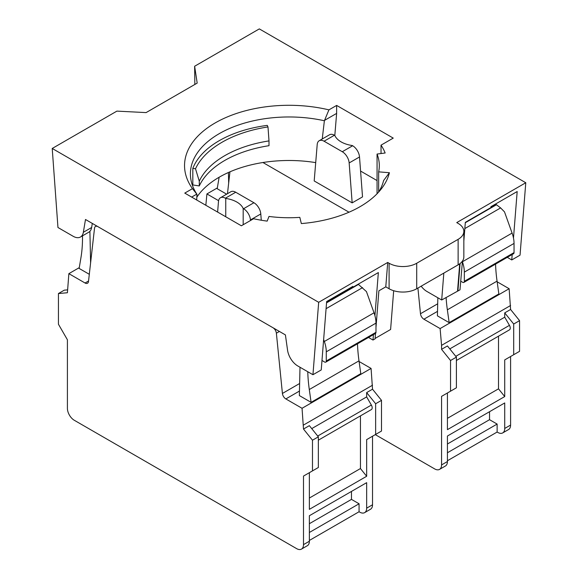 <?xml version="1.0" encoding="UTF-8"?>
<svg xmlns="http://www.w3.org/2000/svg" width="578" height="578" viewBox="0 0 578 578"><rect width="100%" height="100%" fill="white"/><g stroke="black" fill="none" stroke-linecap="round" stroke-linejoin="round"><path stroke-width="0.87" d="M460.673 281.118L462.573 282.274A2.442 1.409 -120 0 0 463.838 282.418L513.539 253.72A2.442 1.409 -120 0 0 514.044 252.608L514.044 243.417A24.406 14.089 -120 0 0 512.094 233.086L504.507 211.888L500.627 207.914L495.512 204.048M319.193 140.736L329.554 134.753A9.761 5.636 60 0 1 334.431 135.238L334.821 135.469A23.922 13.807 0 0 0 352.248 145.526L352.638 145.75A9.761 5.636 60 0 1 359.516 156.97L362.522 196.888L352.161 202.871L349.155 162.945A9.761 5.636 -120 0 0 342.284 151.725L324.077 141.22A9.761 5.636 -120 0 0 319.193 140.736A9.761 5.636 -120 0 0 317.206 144.5L314.194 180.95L352.161 202.871M447.43 436.022L504.724 402.945L447.43 436.022L447.43 461.533A9.761 5.636 60 0 1 445.407 466.005L439.54 469.387A9.761 5.636 -120 0 0 441.563 464.922L441.563 396.371L456.403 387.802L456.403 357.117L450.537 360.506L441.563 349.336L447.43 345.947L456.403 357.117M375.288 434.627L434.656 468.903A9.761 5.636 -120 0 0 439.54 469.387M441.563 396.371L447.43 392.982L447.43 429.642L504.724 396.566L504.724 359.899L510.591 356.51L510.591 425.068A9.761 5.636 -120 0 1 508.568 429.533L502.701 432.922A9.761 5.636 60 0 1 497.824 432.438L497.131 432.041L447.43 460.738M450.537 391.19L450.537 360.506M228.664 183.118L228.433 172.497M219.127 177.251A146.436 84.547 60 0 1 219.004 177.988L217.205 188.724L226.641 194.172M349.011 212.205L262.939 162.512M229.943 171.825L227.472 193.695M218.6 200.682L206.924 193.941L217.335 187.929M206.924 193.941L205.833 205.269M504.724 402.945L504.724 428.45A9.761 5.636 60 0 1 502.701 432.922M510.591 309.483L504.724 312.871L513.697 324.034L513.697 354.719L519.564 351.33L519.564 320.646L510.591 309.483L509.139 288.718L497.152 281.797M513.697 354.719L504.724 359.899M513.697 324.034L519.564 320.646M441.563 349.336L441.563 345.355L510.591 305.495M504.724 312.871L504.724 317.185L449.8 348.895M441.563 345.355L440.111 328.571L509.139 288.718M437.835 297.764L437.416 315.855L449.157 322.632L447.358 309.822A146.436 84.547 60 0 1 446.086 297.453M447.358 309.822L497.058 281.125L498.857 293.942L449.157 322.632M440.111 328.571L423.905 319.215A4.884 2.818 60 0 1 420.481 313.738L417.908 288.068M497.058 281.125A146.436 84.547 60 0 1 495.563 264.103M463.838 282.418A2.442 1.409 -120 0 0 464.344 281.298L464.344 272.108A24.406 14.089 -120 0 0 462.393 261.783L459.987 289.831L441.693 299.989L443.825 273.105M498.511 336.172L498.511 388.835L447.43 418.328M504.724 317.185L509.442 325.349A3.902 2.254 60 0 1 509.442 329.857L456.403 360.484M498.511 388.835L504.724 396.566M489.537 411.717L489.537 419.686L497.131 424.071L447.43 452.762M489.537 419.686L447.43 443.998M497.131 424.071L497.131 432.041M250.484 220.521L250.44 219.943A9.761 5.636 -120 0 0 243.569 208.723L243.179 208.499L243.179 224.741M243.179 208.499A23.922 13.807 0 0 0 236.879 202.069A23.922 13.807 0 0 0 225.752 198.435L225.362 198.211A9.761 5.636 -120 0 0 220.478 197.727A9.761 5.636 -120 0 0 218.484 201.491L217.617 212.068M261.27 220.232L260.794 213.961A9.761 5.636 -120 0 0 253.923 202.741L235.716 192.236A9.761 5.636 -120 0 0 230.839 191.751L220.478 197.727M58.436 293.545L58.436 324.229L67.409 339.777L67.409 408.328A9.761 5.636 -120 0 0 74.309 420.285L296.593 548.616A9.761 5.636 -120 0 0 301.478 549.1A9.761 5.636 -120 0 0 303.493 544.628L303.493 476.077L312.474 470.897L312.474 440.212L303.493 429.049L302.048 408.285L285.843 398.928A4.884 2.818 60 0 1 282.418 393.452L276.378 333.195A4.884 2.818 -120 0 0 272.953 327.719L97.949 226.684A4.884 2.818 -120 0 0 95.514 226.439A4.884 2.818 -120 0 0 94.525 228.202L88.492 281.486A4.884 2.818 60 0 1 87.502 283.249A4.884 2.818 60 0 1 85.06 283.01L68.861 273.654L67.409 292.743L58.436 293.545L64.303 290.156L67.409 289.881M309.367 515.735L366.662 482.659L309.367 515.735L309.367 541.246A9.761 5.636 60 0 1 307.344 545.711L301.478 549.1M312.474 470.897L318.341 467.508L318.341 436.824L312.474 440.212M303.493 476.077L309.367 472.688L309.367 509.355L366.662 476.272L366.662 439.612L372.528 436.224L372.528 504.775A9.761 5.636 -120 0 1 370.505 509.247L364.639 512.635A9.761 5.636 60 0 1 359.754 512.151L359.068 511.747L309.367 540.444M303.493 429.049L309.367 425.661L318.341 436.824M90.602 262.831L89.901 231.316M82.495 235.831A146.436 84.547 60 0 1 80.942 257.694L79.143 268.43L89.301 274.297M68.861 273.654L79.273 267.643M366.662 482.659L366.662 508.163A9.761 5.636 60 0 1 364.639 512.635M372.528 389.196L366.662 392.585L375.635 403.747L375.635 434.432L381.502 431.044L381.502 400.359L372.528 389.196L371.076 368.424L359.09 361.51M375.635 434.432L366.662 439.612M375.635 403.747L381.502 400.359M303.493 425.061L372.528 385.208M366.662 392.585L366.662 396.898L311.737 428.609M302.048 408.285L371.076 368.424M300.004 367.247L299.353 395.569L311.094 402.346L309.295 389.536A146.436 84.547 60 0 1 307.771 371.733M309.295 389.536L358.996 360.838L360.795 373.648L311.094 402.346M358.996 360.838A146.436 84.547 60 0 1 357.5 343.809M321.982 360.448L324.504 361.98A2.442 1.409 -120 0 0 325.775 362.131A2.442 1.409 -120 0 0 326.274 361.012L326.274 351.821A24.406 14.089 -120 0 0 324.33 341.49L323.637 339.561M325.775 362.131L375.476 333.434A2.442 1.409 -120 0 0 375.982 332.314L375.982 323.124A24.406 14.089 -120 0 0 374.031 312.799L366.445 291.594L358.201 284.195M360.448 415.878L360.448 468.548L309.367 498.041M366.662 396.898L371.372 405.062A3.902 2.254 60 0 1 371.372 409.571L318.341 440.19M360.448 468.548L366.662 476.272M351.475 491.423L351.475 499.392L359.068 503.778L309.367 532.475M351.475 499.392L309.367 523.704M359.068 503.778L359.068 511.747M225.752 198.435L225.752 216.772M196.802 194.121L196.961 194.316A98.6 56.926 180 0 1 190.4 173.891A98.6 56.926 180 0 1 219.279 133.641A98.6 56.926 180 0 1 324.381 120.759L328.925 109.871A104.459 60.307 180 0 0 215.139 122.955A104.459 60.307 180 0 0 192.467 188.652L196.802 194.121L191.665 197.091M194.634 66.246L259.32 28.9L525.778 182.742L456.75 222.595L458.13 223.397A19.522 11.271 0 0 1 463.845 231.366A19.522 11.271 0 0 1 458.13 239.335L416.709 263.25A19.522 11.271 0 0 1 389.095 263.25L387.715 262.455L318.68 302.308L52.222 148.467L116.901 111.121L146.104 112.594L197.185 83.102L194.634 66.246L194.837 84.46M192.467 188.652L184.765 193.103L241.366 225.788L253.583 218.73A98.6 56.926 180 0 0 267.166 221.114L269.001 216.447A90.305 52.136 0 0 0 299.823 217.364L301.333 223.57A103.484 59.744 0 0 0 381.408 188.782A103.484 59.744 0 0 0 389.406 172.721L378.655 171.854A90.305 52.136 0 0 0 379.305 165.604A90.305 52.136 0 0 0 377.058 154.059L385.15 152.997A98.6 56.926 0 0 0 381.025 145.157L381.039 153.538M381.025 145.157L393.235 138.106L336.634 105.42L328.925 109.871M52.222 148.467L57.959 227.508L73.153 236.279A14.645 8.453 -120 0 0 80.472 237.002A14.645 8.453 -120 0 0 83.348 232.284L85.493 219.488L285.409 334.908L287.555 350.181A14.645 8.453 -120 0 0 297.749 365.946L312.944 374.717L321.231 369.942L326.649 301.543L352.883 286.399L352.811 287.309L378.352 272.563L374.934 315.689M360.571 171.059L377.058 180.574M196.831 197.192A98.6 56.926 180 0 1 315.711 162.62M378.655 191.997L378.655 171.854M377.058 193.76L377.058 154.059M336.634 105.42L336.634 113.396L324.59 120.347M322.235 138.98L324.381 120.759M336.634 113.396L334.814 135.462M196.961 194.316L196.701 199.995M378.503 192.236A97.624 56.362 0 0 0 383.604 180.546L389.406 172.721M421.167 286.182A14.645 8.453 -120 0 0 426.839 291.42L441.693 299.989M513.488 238.085L517.18 191.542L490.946 206.686L490.874 207.603L465.333 222.349L463.845 241.077M512.187 254.501L511.761 259.941L520.041 255.158L525.778 182.742M460.095 263.517L457.913 291.023M373.431 334.611L373.005 340.045L375.079 338.853L375.505 333.412M463.845 231.366L463.845 256.87A19.522 11.271 180 0 1 458.13 264.847L416.709 288.754A19.522 11.271 180 0 1 389.095 288.754L385.786 286.847L378.879 290.828L375.982 327.423M385.786 286.847L387.715 262.455M312.944 374.717L318.68 302.308M511.761 259.941L507.267 257.34M459.705 263.814L457.566 290.828M80.472 237.002L88.759 232.219A14.645 8.453 -120 0 0 91.635 227.501L92.314 223.426M373.005 340.045L368.511 337.451M393.676 290.72L390.605 329.482L375.108 338.433M352.811 287.309L351.265 287.331M195.509 168.776L192.821 168.364A98.6 56.926 180 0 1 267.274 125.383L267.99 126.929L269.001 140.909A98.6 56.926 180 0 0 199.28 181.16L195.509 168.776A102.508 59.18 180 0 1 267.99 126.929M192.821 168.364L192.821 184.946L199.28 185.943A98.6 56.926 180 0 1 269.001 145.692L269.001 140.909M199.28 185.943L199.28 181.16M324.077 141.22L334.431 135.238M349.155 162.945L359.516 156.97M342.284 151.725L352.638 145.75M441.563 464.922L447.43 461.533M504.724 428.45L510.591 425.068M423.905 319.215L437.517 311.354M420.481 313.738L437.69 303.797M464.344 281.298L514.044 252.608M464.344 272.108L514.044 243.417M462.393 261.783L512.094 233.086M464.835 228.577L500.627 207.914M465.297 222.732L496.581 204.677M490.917 207.018L495.787 204.207M509.442 325.349L455.775 356.337M225.362 198.211L235.716 192.236M250.44 219.943L260.794 213.961M243.569 208.723L253.923 202.741M303.493 544.628L309.367 541.246M276.378 333.195L279.412 331.447M85.06 283.01L88.542 281.002M366.662 508.163L372.528 504.775M285.843 398.928L299.455 391.068M282.418 393.452L299.628 383.51M326.274 361.012L375.982 332.314M326.274 351.821L375.982 323.124M324.33 341.49L374.031 312.799M326.086 308.681L362.558 287.627M326.548 302.843L358.519 284.383M326.621 301.868L351.821 287.324M371.372 405.062L317.712 436.043M83.348 232.284L91.635 227.501M389.095 288.754L389.095 263.25M458.13 264.847L458.13 239.335M416.709 288.754L416.709 263.25M95.514 226.439L96.519 225.854"/></g></svg>
